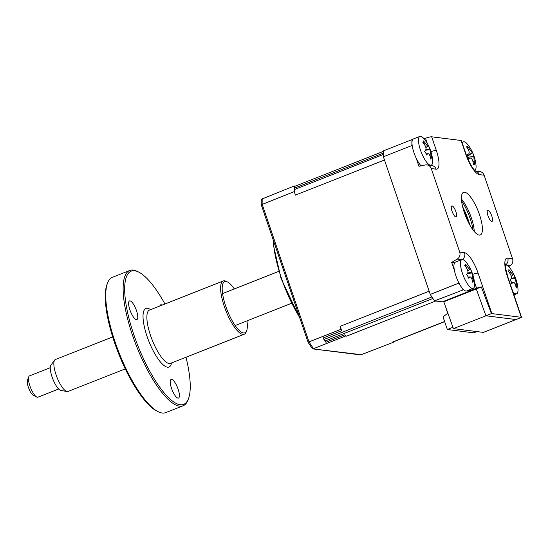 <?xml version="1.0" encoding="UTF-8"?>
<svg xmlns="http://www.w3.org/2000/svg" width="549" height="549" viewBox="0 0 549 549"><rect width="100%" height="100%" fill="white"/><g stroke="black" fill="none" stroke-linecap="round" stroke-linejoin="round"><path stroke-width="0.82" d="M455.876 211.639A5.867 1.729 68.5 0 0 451.786 205.937A5.867 1.729 68.5 0 0 452.005 211.159A5.867 1.729 68.5 0 0 456.095 216.862A5.867 1.729 68.5 0 0 455.876 211.639M491.829 216.155A5.867 1.729 68.5 0 0 487.738 210.452A5.867 1.729 68.5 0 0 487.958 215.675A5.867 1.729 68.5 0 0 492.048 221.377A5.867 1.729 68.5 0 0 491.829 216.155M474.254 231.5A22.907 6.76 68.5 0 0 471.323 217.816A22.907 6.76 68.5 0 0 461.441 199.026M464.372 212.71A22.907 6.76 -111.5 0 1 463.514 192.349A22.907 6.76 -111.5 0 1 479.469 214.604A22.907 6.76 -111.5 0 1 480.32 234.965A22.907 6.76 -111.5 0 1 464.372 212.71M463.644 289.707L434.527 300.879L442.35 301.861A1.716 0.508 68.5 0 0 442.439 301.847A1.716 0.508 68.5 0 0 442.501 301.799M507.509 276.847A5.723 0.872 -18.8 0 1 507.846 277.012L521.55 317.377A5.723 0.872 161.2 0 0 521.282 317.295L507.509 276.847A20.924 6.176 -111.5 0 1 507.743 258.14L512.553 258.744A5.723 5.401 97.2 0 1 510.062 265.73L508.614 266.594M475.441 170.993L479.744 171.535A5.723 5.401 97.2 0 1 484.122 175.206L479.304 174.603A5.723 5.401 -82.8 0 0 475.496 171.034M512.553 258.744L484.122 175.206M461.098 140.503A5.723 0.872 -18.8 0 1 461.428 140.661L466.08 154.324A5.723 0.872 -18.8 0 0 465.744 154.159L461.098 140.503L431.672 136.804L436.325 150.467A5.723 0.872 161.2 0 0 430.931 151.654M424.061 138.794L425.516 138.266A5.723 0.872 -18.8 0 1 431.672 136.804M436.325 150.467A20.924 6.176 -111.5 0 1 436.091 169.174L431.281 168.57A5.723 5.401 -82.8 0 0 425.18 164.975L418.962 166.313L416.204 158.208M412.484 147.283L411.887 145.54A108.798 32.117 -111.5 0 1 411.963 139.624L412.58 139.7M411.887 145.54L383.387 156.781A108.798 32.117 -111.5 0 1 383.463 150.865L411.963 139.624M430.924 165.407A15.269 4.509 68.5 0 0 431.246 165.153A15.461 4.564 68.5 0 0 432.07 164.377A15.461 4.564 68.5 0 0 432.537 159.217A40.084 40.084 0 0 0 424.892 139.837A15.461 4.564 68.5 0 0 419.903 136.385A15.461 4.564 68.5 0 0 419.079 137.154A15.461 4.564 68.5 0 0 422.744 155.696A15.461 4.564 68.5 0 0 431.246 165.146L430.677 165.373M473.197 288.369A15.461 4.564 68.5 0 0 474.02 287.601A15.461 4.564 68.5 0 0 474.487 282.44A40.084 40.084 0 0 0 466.835 263.06A15.461 4.564 68.5 0 0 461.853 259.608A15.461 4.564 68.5 0 0 461.03 260.377A15.461 4.564 68.5 0 0 464.694 278.919A15.461 4.564 68.5 0 0 473.197 288.369L466.684 290.943A15.461 4.564 68.5 0 1 457.447 279.887A15.461 4.564 68.5 0 1 454.51 262.944A15.461 4.564 68.5 0 1 454.627 262.765L451.669 262.395L457.221 259.094A5.723 5.401 -82.8 0 0 459.712 252.108L464.529 252.712A5.723 5.401 97.2 0 1 462.327 259.512M463.033 289.632A108.798 32.117 -111.5 0 1 458.744 283.174L430.244 294.415L383.387 156.781M458.744 283.174L458.154 281.431M454.435 270.499L451.669 262.395M431.281 168.57L459.712 252.108M464.529 252.712A20.924 6.176 -111.5 0 1 478.09 273.155L491.856 313.603A5.723 0.872 161.2 0 0 491.403 313.596L485.899 315.764L476.285 288.918L481.329 286.928A5.723 0.872 161.2 0 0 476.58 288.273L470.349 290.551L470.033 289.618M491.403 313.596L481.329 286.928M521.55 317.377L516.046 319.552L485.899 315.764M491.856 313.603L521.282 317.295M470.349 290.551L468.318 290.297M434.527 300.879A108.798 32.117 -111.5 0 1 430.244 294.415M461.572 200.838A25.769 7.604 -111.5 0 1 470.232 218.742A25.769 7.604 -111.5 0 1 473.114 230.086M462.629 206.76A29.207 8.619 -111.5 0 1 468.311 220.087A29.207 8.619 -111.5 0 1 469.841 225.035M476.299 288.959L473.835 289.934L473.718 289.604M453.419 328.625L483.381 332.392L515.95 319.539L485.989 315.778L453.419 328.625L443.805 301.778L473.835 289.934M443.805 301.778L443.667 301.367M476.937 331.582L473.753 332.831L447.332 329.517L452.946 327.3M445.987 307.865L447.593 313.314L443.05 316.924L447.332 329.517M467.412 154.873L468.585 153.946C469.498 153.246 469.368 151.764 468.201 149.5A39.123 32.748 -111.1 0 0 466.513 146.748L467.604 147.221L467.638 146.315A39.123 39.109 78.9 0 1 469.436 149.033L472.188 152.581A39.123 3.321 -36.8 0 1 472.559 152.649L474.061 156.458A39.123 3.04 173.9 0 1 473.828 156.733L474.212 161.18A39.123 39.109 78.9 0 1 474.748 164.391L474.103 163.739L473.615 164.824A39.123 32.748 -111.1 0 0 472.977 161.646C472.298 159.203 471.378 158.016 470.225 158.105A39.123 3.04 173.9 0 1 468.695 158.489L467.199 154.681A39.123 3.321 -36.8 0 1 468.585 153.946L467.425 154.887M468.62 157.096L474.061 156.458M474.864 170.499A15.461 4.564 68.5 0 0 475.942 164.673A40.084 40.084 0 0 0 468.297 145.293A15.461 4.564 68.5 0 0 463.322 141.827A15.461 4.564 68.5 0 0 463.308 141.834A15.461 4.564 68.5 0 0 462.258 143.104M473.437 163.787L474.103 163.739M470.383 158.071L468.722 158.229L470.383 158.071M468.153 155.868L472.559 152.649M299.5 317.123A62.991 18.591 -111.5 0 1 281.376 278.027A62.991 18.591 -111.5 0 1 273.313 240.201M295.3 186.118L294.291 185.987A108.798 32.117 68.5 0 0 294.23 191.635L261.255 204.784L308.051 342.247A108.558 32.041 68.5 0 0 312.45 348.855L360.652 354.908L393.839 342.089A108.798 32.117 68.5 0 0 393.859 341.67M294.291 185.987L261.317 199.266A108.558 32.041 68.5 0 0 261.255 204.784M383.442 151.346L295.108 186.193A8.592 2.532 68.5 0 0 294.326 188.19A108.798 32.117 68.5 0 0 294.312 189.597A8.592 2.532 68.5 0 0 295.417 195.121L384.478 159.985L429.153 291.21L340.092 326.353L341.087 329.27L308.051 342.247M312.45 348.855L361.777 354.736M294.326 188.19L383.394 153.054A108.798 32.117 68.5 0 0 383.374 154.461L294.312 189.597M294.23 191.635L295.417 195.121M340.092 326.353A8.592 2.532 68.5 0 0 341.924 330.573L323.093 338.006A8.592 2.532 68.5 0 0 323.985 339.502A108.798 32.117 68.5 0 0 325.001 341.039A8.592 2.532 68.5 0 0 325.921 342.26L344.751 334.828A108.798 32.117 68.5 0 0 345.575 336.029L313.513 348.677A108.798 32.117 68.5 0 1 309.018 341.917L262.168 204.283A108.798 32.117 68.5 0 1 262.23 198.642M323.985 339.502L431.878 296.94A108.798 32.117 68.5 0 0 432.893 298.471L325.001 341.039M341.087 329.27A108.798 32.117 68.5 0 0 341.924 330.573M344.751 334.828A8.592 2.532 68.5 0 0 346.591 336.153L345.575 336.029M444.615 321.529L392.823 341.958L393.839 342.089M346.591 336.153L435.659 301.017L443.908 302.053M392.823 341.958A8.592 2.532 68.5 0 0 393.235 341.917L444.649 321.632M467.501 220.485A17.177 5.071 68.5 0 0 466.89 218.584A17.177 5.071 68.5 0 0 464.029 211.681M462.677 206.939A34.361 10.143 -111.5 0 1 468.482 220.904A34.361 10.143 -111.5 0 1 469.752 224.877M512.938 291.965A15.461 4.564 68.5 0 0 516.602 293.825A15.461 4.564 68.5 0 0 517.426 293.056A15.461 4.564 68.5 0 0 517.892 287.889A40.084 40.084 0 0 0 510.241 268.509A15.461 4.564 68.5 0 0 505.464 264.995A5.723 5.401 97.2 0 0 507.743 258.14M514.427 275.873L515.216 277.492A39.123 11.433 170.4 0 1 515.285 278.446L516.307 283.6A39.123 38.149 -18.2 0 1 517.034 286.688L516.534 286.516L516.286 287.992A39.123 31.787 -133.8 0 0 515.49 285.02C514.701 282.769 513.837 281.966 512.896 282.611A39.123 11.433 170.4 0 1 511.661 283.689L511.181 281.534L509.939 280.086A39.123 5.065 -40.9 0 0 511.023 278.679C511.682 277.451 511.339 275.735 510 273.526A39.123 31.787 -133.8 0 0 508.12 270.89L508.985 270.986L508.868 269.586A39.123 38.149 -18.2 0 1 510.817 272.098C512.272 274.088 513.137 274.891 513.411 274.514A39.123 5.065 -40.9 0 0 513.493 273.889L514.427 275.873M517.034 286.688L516.534 286.516M511.524 282.515L513.418 282.358L511.572 282.742M511.229 276.291L513.411 274.514M511.16 278.439L515.216 277.492M471.021 270.417L471.811 272.043A39.123 11.433 170.4 0 1 471.879 272.997L472.902 278.144A39.123 38.149 -18.2 0 1 473.629 281.239L473.128 281.067L472.874 282.543A39.123 31.787 -133.8 0 0 472.085 279.571C471.296 277.32 470.431 276.518 469.491 277.163A39.123 11.433 170.4 0 1 468.256 278.24L467.769 276.078L466.533 274.63A39.123 5.065 -40.9 0 0 467.618 273.224C468.276 272.002 467.933 270.286 466.595 268.077A39.123 31.787 -133.8 0 0 464.715 265.442L465.579 265.538L465.463 264.131A39.123 38.149 -18.2 0 1 467.412 266.649C468.867 268.639 469.731 269.442 470.006 269.058A39.123 5.065 -40.9 0 0 470.088 268.44L471.021 270.417M473.629 281.239L473.128 281.067M468.119 277.06L470.013 276.909L468.167 277.286M467.823 270.842L470.006 269.058M467.755 272.99L471.811 272.043M429.071 147.194L429.86 148.82A39.123 11.433 170.4 0 1 429.936 149.774L430.951 154.921A39.123 38.149 -18.2 0 1 431.679 158.016L431.178 157.844L430.931 159.32A39.123 31.787 -133.8 0 0 430.135 156.348C429.345 154.097 428.481 153.295 427.547 153.94A39.123 11.433 170.4 0 1 426.305 155.017L425.825 152.862L424.583 151.414A39.123 5.065 -40.9 0 0 425.667 150.007C426.326 148.779 425.983 147.063 424.651 144.854A39.123 31.787 -133.8 0 0 422.771 142.218L423.629 142.315L423.519 140.915A39.123 38.149 -18.2 0 1 425.468 143.426C426.923 145.416 427.781 146.219 428.055 145.842A39.123 5.065 -40.9 0 0 428.138 145.217L429.071 147.194M431.679 158.016L431.178 157.844M426.168 153.844L428.062 153.686L426.216 154.07M419.903 136.385L413.39 138.952A15.461 4.564 68.5 0 0 412.567 139.721A15.461 4.564 68.5 0 0 413.754 152.052A15.461 4.564 68.5 0 0 421.069 165.86M425.873 147.619L428.055 145.842M425.811 149.767L429.86 148.82M67.074 391.54L60.953 390.456A13.876 4.097 -111.5 0 1 54.31 382.379A13.876 4.097 -111.5 0 1 50.933 365.064L54.667 360.096A17.177 5.071 68.5 0 0 58.846 381.541A17.177 5.071 68.5 0 0 67.074 391.54A17.177 5.071 68.5 0 0 68.014 391.464L125.282 368.873M112.669 336.914L55.408 359.506A17.177 5.071 68.5 0 0 54.667 360.096M50.268 367.686L29.516 375.873A11.454 3.383 68.5 0 0 28.754 376.779A11.454 3.383 68.5 0 0 31.808 390.565A11.454 3.383 68.5 0 0 36.749 397.044A11.454 3.383 68.5 0 0 37.922 397.181L58.674 388.994M36.749 397.044L33.448 395.417A8.592 2.532 -111.5 0 1 29.742 390.559A8.592 2.532 -111.5 0 1 27.45 380.217L28.754 376.779M161.996 305.141A10.019 2.958 68.5 0 0 160.651 304.839A10.019 2.958 68.5 0 0 159.869 305.985M158.284 411.743L156.966 411.091A71.576 21.13 -111.5 0 1 114.467 342.404A71.576 21.13 -111.5 0 1 107 284.437L107.522 283.058A72.722 21.466 68.5 0 0 115.105 341.958A72.722 21.466 68.5 0 0 158.284 411.743A72.722 21.466 68.5 0 0 165.757 412.615L183.112 405.766A72.722 21.466 -111.5 0 1 132.46 335.11A72.722 21.466 -111.5 0 1 129.736 270.472A72.722 21.466 -111.5 0 1 137.216 271.343L138.533 271.995A71.576 21.13 68.5 0 0 133.853 334.753A71.576 21.13 68.5 0 0 188.499 398.649A71.576 21.13 68.5 0 0 185.967 357.248M188.499 398.649L187.978 400.029A72.722 21.466 -111.5 0 1 183.112 405.766M246.679 330.615L246.158 331.994A28.63 8.448 -111.5 0 1 244.243 334.252A28.63 8.448 -111.5 0 1 224.301 306.438A28.63 8.448 -111.5 0 1 223.23 280.985A28.63 8.448 -111.5 0 1 226.167 281.335L227.492 281.98A27.484 8.111 68.5 0 0 225.694 306.081A27.484 8.111 68.5 0 0 246.679 330.615A27.484 8.111 68.5 0 0 246.947 320.877M136.495 310.665A10.019 2.958 68.5 0 0 129.516 300.927A10.019 2.958 68.5 0 0 129.887 309.835A10.019 2.958 68.5 0 0 136.866 319.573A10.019 2.958 68.5 0 0 136.495 310.665M178.116 389.166A10.019 2.958 68.5 0 0 171.137 379.428A10.019 2.958 68.5 0 0 171.514 388.335A10.019 2.958 68.5 0 0 178.494 398.073A10.019 2.958 68.5 0 0 178.116 389.166M234.341 288.918A27.484 8.111 68.5 0 0 227.492 281.98M164.947 303.981A71.576 21.13 68.5 0 0 138.533 271.995M129.736 270.472L112.38 277.32A72.722 21.466 68.5 0 0 107.522 283.058M475.825 289.145A3.438 0.522 161.2 0 0 471.872 290.215A1.716 0.508 68.5 0 0 471.955 290.201A1.716 0.508 68.5 0 0 472.023 290.153M442.35 301.861L471.872 290.215M510.062 265.73L507.043 265.345M479.304 174.603A20.924 6.176 -111.5 0 1 465.744 154.159M427.28 143.447L425.516 138.266M436.091 169.174A5.723 5.401 -82.8 0 0 431.713 165.503L426.902 164.899M461.723 259.656L457.221 259.094M478.09 273.155A5.723 0.872 161.2 0 0 472.703 274.342M476.58 288.273L474.425 281.932M468.208 149.513L469.436 149.033M468.112 155.792L472.188 152.581M468.633 157.172L473.828 156.733M472.984 161.667L474.212 161.18M509.465 272.736L510.817 272.098M510.872 278.878L515.285 278.446M515.161 284.135L516.307 283.6M466.06 267.288L467.412 266.649M467.467 273.423L471.879 272.997M471.756 278.679L472.902 278.144M424.116 144.064L425.468 143.426M425.523 150.2L429.936 149.774M429.812 155.463L430.951 154.921M223.23 280.985L149.465 310.082A28.63 8.448 68.5 0 0 150.55 335.528A28.63 8.448 68.5 0 0 170.499 363.349L244.243 334.252M171.556 362.93A31.492 9.299 -111.5 0 1 161.406 363.095A31.492 9.299 -111.5 0 1 147.063 336.413A31.492 9.299 -111.5 0 1 150.543 309.663M442.439 301.847L475.297 289.248M474.933 170.931L475.619 171.116C472.778 169.03 469.594 163.43 466.08 154.324M507.846 277.012L505.725 268.681L505.602 263.925M462.004 142.349L463.308 141.834M467.666 147.187L467.089 147.64M299.994 318.564L281.047 278.501L273.416 245.163L273.121 239.625M513.926 294.875L516.602 293.825M508.985 270.986L508.491 271.378M516.705 286.372L515.895 286.441M455.334 262.175L461.853 259.608M465.579 265.538L465.085 265.929M473.3 280.916L472.49 280.985M423.629 142.315L423.135 142.706M431.356 157.7L430.546 157.762M222.558 293.564L278.775 271.384M235.164 325.523L291.389 303.343"/></g></svg>
